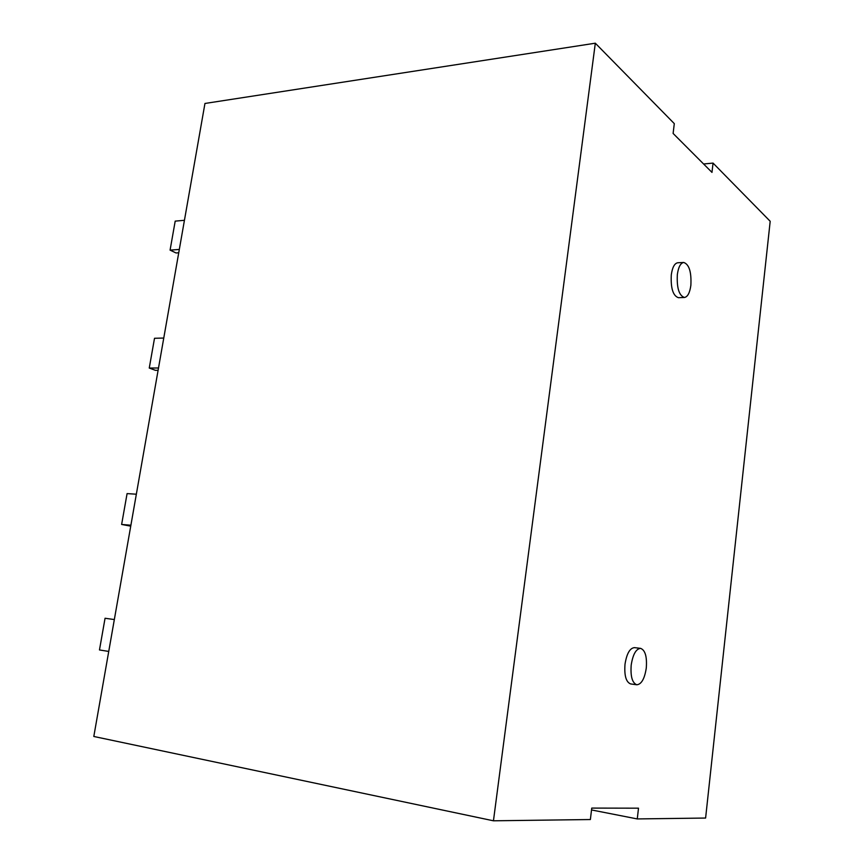 <?xml version="1.0" encoding="UTF-8"?>
<svg xmlns="http://www.w3.org/2000/svg" width="864" height="864" viewBox="0 0 864 864"><rect width="100%" height="100%" fill="white"/><g stroke="black" fill="none" stroke-linecap="round" stroke-linejoin="round"><path stroke-width="1.3" d="M108.745 651.434L99.468 649.955L105.062 618.257L114.34 619.553M178.74 252.774L176.051 252.968L170.078 250.128L175.198 221.13L184.432 220.298M158.512 367.988L149.256 368.053L154.516 338.278L163.76 338.051M158.101 370.31L155.412 370.321L149.256 368.053M130.907 525.226L121.63 524.448L127.084 493.603L136.35 494.208M130.734 526.165L121.63 524.448M179.323 249.437L170.078 250.128M713.048 163.091L770.191 221.281L705.607 818.046L637.265 818.932L638.507 808.186L591.754 808.088L590.371 819.536L493.452 820.8L93.809 736.474L204.952 103.464L595.318 43.2L674.298 123.628L673.11 133.445L711.979 172.39L713.048 163.091L703.588 163.987M493.452 820.8L595.318 43.2M637.265 818.932L591.527 809.946M640.613 648.367L634.468 647.633C629.878 648.065 626.724 653.594 625.007 664.222C624.175 675.572 626.054 682.139 630.655 683.932L636.811 684.774C632.243 682.981 630.374 676.393 631.206 665.01C632.912 654.35 636.044 648.81 640.613 648.367C645.224 650.149 647.114 656.716 646.283 668.056C644.62 678.737 641.455 684.31 636.811 684.774M683.726 262.462L677.711 262.775C674.503 263.358 672.365 267.376 671.296 274.828C670.626 288.198 673.013 295.823 678.424 297.702L684.428 297.475C679.039 295.596 676.685 287.95 677.344 274.547C678.413 267.062 680.54 263.045 683.726 262.462C689.159 264.373 691.535 271.998 690.865 285.336C689.807 292.853 687.658 296.903 684.428 297.475"/></g></svg>
